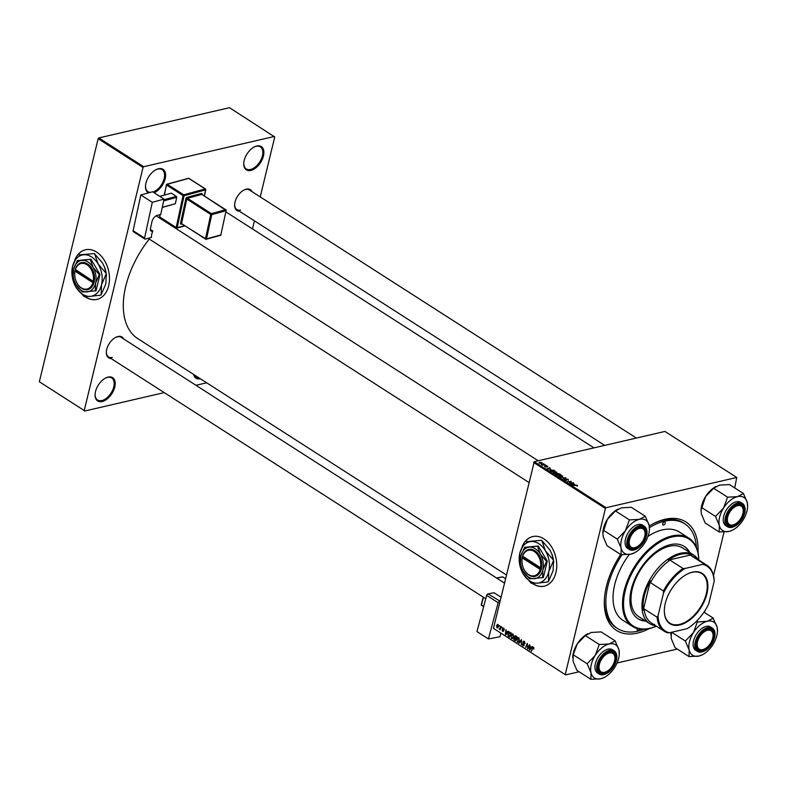 <?xml version="1.0" encoding="UTF-8"?>
<svg xmlns="http://www.w3.org/2000/svg" width="787" height="787" viewBox="0 0 787 787"><rect width="100%" height="100%" fill="white"/><g stroke="black" fill="none" stroke-linecap="round" stroke-linejoin="round"><path stroke-width="1.18" d="M148.546 192.854A13.822 8.027 -57.3 0 1 145.497 186.017A13.822 8.027 -57.3 0 1 155.954 169.707A13.822 8.027 -57.3 0 1 158.502 168.743A13.822 8.027 -57.3 0 1 165.368 177.813A13.822 8.027 -57.3 0 1 154.065 192.707M152.983 192.008A13.094 7.604 122.7 0 0 163.293 181.207A13.094 7.604 122.7 0 0 162.122 169.608A13.094 7.604 122.7 0 0 157.853 169.057A13.094 7.604 122.7 0 0 155.688 169.854M256.769 145.998A13.822 8.027 -57.3 0 1 263.438 155.983A13.822 8.027 -57.3 0 1 250.866 170.435A13.822 8.027 -57.3 0 1 243.763 163.273A13.822 8.027 -57.3 0 1 254.221 146.972A13.822 8.027 -57.3 0 1 256.769 145.998M243.783 162.978A13.094 7.604 122.7 0 0 246.252 168.92A13.094 7.604 122.7 0 0 250.522 169.471A13.094 7.604 122.7 0 0 261.373 158.925A13.094 7.604 122.7 0 0 260.389 146.874A13.094 7.604 122.7 0 0 256.119 146.323A13.094 7.604 122.7 0 0 253.955 147.11M108.104 377.081A13.822 8.027 -57.3 0 1 114.764 387.066A13.822 8.027 -57.3 0 1 102.192 401.518A13.822 8.027 -57.3 0 1 95.089 394.356A13.822 8.027 -57.3 0 1 105.547 378.055A13.822 8.027 -57.3 0 1 108.104 377.081M95.109 394.061A13.094 7.604 122.7 0 0 97.578 400.003A13.094 7.604 122.7 0 0 101.848 400.553A13.094 7.604 122.7 0 0 112.698 390.018A13.094 7.604 122.7 0 0 111.715 377.957A13.094 7.604 122.7 0 0 107.445 377.406A13.094 7.604 122.7 0 0 105.291 378.193M532.278 583.374A25.469 17.816 -103 0 0 533.025 583.885A25.469 17.816 -103 0 0 544.211 586.187A25.469 17.816 -103 0 0 556.753 565.145A25.469 17.816 -103 0 0 543.915 538.869A25.469 17.816 -103 0 0 532.73 536.567A25.469 17.816 -103 0 0 524.919 541.761M524.004 543.05A25.469 17.816 -103 0 0 522.047 546.896M532.829 536.537A25.469 17.816 -103 0 0 525.106 541.741M532.543 583.374A25.469 17.816 -103 0 0 533.232 583.836A25.469 17.816 -103 0 0 544.309 586.158M111.085 358.538A12.366 7.181 -57.3 0 1 106.334 351.956A12.366 7.181 -57.3 0 1 115.689 337.357A12.366 7.181 -57.3 0 1 117.971 336.492A12.366 7.181 -57.3 0 1 123.648 338.931M504.428 583.059L121.109 337.308A11.638 6.758 122.7 0 0 117.312 336.816A11.638 6.758 122.7 0 0 115.423 337.505M239.396 211.201A12.366 7.181 -57.3 0 1 234.644 204.62A12.366 7.181 -57.3 0 1 244 190.021A12.366 7.181 -57.3 0 1 246.282 189.155A12.366 7.181 -57.3 0 1 251.968 191.595M636.368 438.054L249.42 189.972A11.638 6.758 122.7 0 0 245.633 189.48A11.638 6.758 122.7 0 0 243.734 190.169M649.255 525.982A64.396 37.402 -57.3 0 1 653.082 523.798A64.396 37.402 -57.3 0 1 664.966 519.282A64.396 37.402 -57.3 0 1 698.01 552.513M649.226 628.616A64.396 37.402 -57.3 0 1 637.431 633.092A64.396 37.402 -57.3 0 1 604.377 599.773A64.396 37.402 -57.3 0 1 620.697 554.491M696.406 547.349A62.212 36.133 122.7 0 0 684.769 523.817L683.273 522.853A62.212 36.133 122.7 0 0 662.998 520.246A62.212 36.133 122.7 0 0 652.295 524.221M166.214 221.521A77.126 44.8 122.7 0 0 165.703 221.944M149.264 239.061A77.126 44.8 122.7 0 0 137.853 338.685L506.385 574.963M84.996 296.61A25.469 17.816 -103 0 0 85.744 297.112A25.469 17.816 -103 0 0 96.929 299.424A25.469 17.816 -103 0 0 109.472 278.372A25.469 17.816 -103 0 0 96.634 252.106A25.469 17.816 -103 0 0 85.449 249.794A25.469 17.816 -103 0 0 77.638 254.998M76.733 256.277A25.469 17.816 -103 0 0 74.765 260.133M85.547 249.774A25.469 17.816 -103 0 0 77.824 254.978M85.271 296.61A25.469 17.816 -103 0 0 85.95 297.073A25.469 17.816 -103 0 0 97.037 299.394M704.562 612.552L705.063 610.486M713.514 575.523L724.05 532.012M734.714 487.93L736.76 477.473L664.956 431.433L534.265 461.684L606.069 507.713L736.76 477.473M557.265 474.246L557.442 473.518L559.547 473.912L560.954 474.807L556.812 475.25L555.494 474.354L557.442 473.518L557.117 474.168M555.494 474.354L555.819 473.863L555.661 474.502M553.468 470.085L555.15 471.088L551.008 471.531L549.739 470.675L550.379 469.859L553.399 470.36M549.739 470.675L550.28 470.252M547.496 466.957L547.663 466.248L547.604 467.016L546.453 466.101L546.276 467.045L544.781 466.73L544.742 466.022L545.853 466.829L546.06 465.874L547.663 466.248L547.654 467.006M547.201 466.799L547.319 466.307M546.404 466.475L546.276 467.045L546.404 466.475M545.145 466.238L545.066 466.888M545.952 467.084L545.962 466.514M545.44 465.304L546.394 465.481L545.44 465.304M543.768 464.694L545.352 464.812L542.341 465.127L541.279 464.409L543.699 464.989M577.343 486.041L577.51 485.382L577.087 486.071L577.068 485.461L572.631 485.392L575.661 485.067L577.51 485.382L577.442 486.022M576.969 486.012L577.068 485.461M574.579 484.389L570.752 484.182L573.821 483.061L573.339 483.592L574.52 484.615M539.075 463.071L539.272 462.264L541.997 462.618L541.84 463.405L539.046 463.051L539.272 462.264L539.046 463.051M541.81 463.415L541.997 462.618L541.84 463.405M543 463.74L543.955 463.907L543 463.74M560.354 477.522L565.883 477.975L562.872 479.135L565.086 477.906L560.354 477.522M565.961 479.854L566.168 479.017L568.303 479.48L568.184 480.454L567.86 479.558L566.561 479.244L566.325 480.562L564.407 480.159L564.407 479.263L565.942 480.336L566.168 479.017L565.863 479.686M568.204 479.873L568.184 480.454M566.345 479.381L566.315 480.562M564.81 479.49L564.761 480.355M570.555 482.854L573.457 482.825L569.316 483.267L570.949 481.683L567.083 481.831L571.214 481.388L569.601 482.972L570.486 483.139M550.684 469.072L546.867 468.875L549.936 467.744L549.444 468.275L550.634 469.298M553.222 472.072L556.891 472.17L556.557 473.292L552.946 472.81L553.31 471.669L552.946 472.81M556.753 472.721L556.557 473.292M559.016 475.791L562.695 475.889L562.361 477.011L560.314 477.07L558.74 476.529L559.114 475.387L558.868 475.978M562.557 476.44L562.361 477.011M507.399 632L508.52 631.302L505.805 634.765L505.362 634.479L505.972 629.669L506.159 631.213L508.097 631.843M514.255 636.594L515.593 635.837L516.99 636.732L515.318 640.864L513.95 639.9L513.724 638.572L514.787 636.476M514.983 635.709L515.593 635.837M514.236 638.454L514.846 637.696M533.517 647.268L533.861 649.108L533.37 647.78L532.691 648.321L531.5 651.233L532.356 647.976L533.517 647.268L533.025 647.15M533.891 647.652L532.691 648.321M528.097 647.032L529.503 644.76L527.821 648.882L527.359 644.169L525.578 647.445L527.26 643.323L527.733 648.026L528.628 646.904M522.893 641.985L524.309 641.366L525.027 643.579L524.162 641.877L523.266 642.172L524.201 645.242L522.932 645.812L522.234 643.855L523.08 645.301L523.837 645.045L522.893 641.985L523.434 641.858M523.571 641.179L524.309 641.366M524.742 641.739L523.266 642.172M523.522 645.419L522.932 645.812L524.103 645.547M523.08 645.301L524.25 644.947M518.849 643.127L521.466 639.605L521.378 644.75L521.486 640.362L519.548 642.969M516.557 639.408L518.712 637.765L519.44 640.48L518.476 642.172L517.275 642.182L517.02 639.3M517.895 637.618L518.712 637.765M518.476 642.172L517.275 642.182L518.84 641.818M493.469 628.341L565.627 674.902L493.469 628.341L534.265 461.684M565.273 674.38L605.41 508.471L533.606 462.441M496.39 625.793L498.014 624.504L498.555 626.354L496.902 627.711L496.863 625.685M497.404 624.386L498.014 624.504M497.522 627.839L498.082 627.436M531.284 647.317L532.406 646.619L529.7 650.082L529.258 649.796L529.867 644.986L530.044 646.53L531.982 647.16M510.753 635.689L512.908 634.047L513.636 636.762L512.671 638.454L511.471 638.464L511.225 635.581M512.091 633.899L512.908 634.047M512.671 638.454L511.471 638.464L513.045 638.1M509.573 632.099L511.186 633.014L509.514 637.136L508.205 636.24L507.871 633.958L509.219 632.109M503.67 628.134L504.26 629.856L503.562 628.528L502.962 628.724L503.631 630.938L502.637 631.381L502.057 629.866L503.247 630.781L502.588 628.528L503.828 628.242M504.014 628.419L502.962 628.724M503.631 630.938L502.637 631.381L503.542 631.174M502.755 630.987L503.66 630.682M501.84 627.76L502.076 627.17L501.84 627.76L502.352 627.642M499.391 626.196L499.627 625.606L499.391 626.196L499.902 626.078M499.509 628.764L501.024 626.501L500.178 629.738L500.06 628.882L499.076 628.961L500.64 628.587M500.571 628.764L499.834 629.118M565.627 674.902L579.124 671.783M617.047 662.998L677.292 649.059M252.489 228.948L254.447 220.842M260.241 196.898L274.732 136.987L229.509 107.681L98.818 137.932L143.696 166.706L274.388 136.456M84.229 410.529L39.35 381.754L84.229 410.529L143.027 167.464L98.159 138.689L98.818 137.932M39.35 381.754L98.159 138.689M84.583 411.05L164.247 392.615M195.943 385.286L206.666 382.797M200.4 378.783A13.822 8.027 -57.3 0 1 193.563 374.396M143.696 166.706L143.027 167.464M106.343 351.651A11.638 6.758 122.7 0 0 108.537 356.905A11.638 6.758 122.7 0 0 112.334 357.396M234.664 204.315A11.638 6.758 122.7 0 0 236.857 209.568A11.638 6.758 122.7 0 0 240.655 210.06M606.069 507.713L605.41 508.471M604.426 598.877A62.212 36.133 122.7 0 0 616.123 627.603L617.618 628.557A62.212 36.133 122.7 0 0 637.893 631.164A62.212 36.133 122.7 0 0 643.855 629.315M498.338 624.809L496.754 626.029L497.02 627.308L498.26 627.17M497.02 627.308L498.181 626.177L497.571 624.858L498.24 624.701M519.086 641.454L518.279 641.641L519.076 640.234L517.984 638.188L518.948 637.962M517.413 641.671L518.279 641.641L517.413 641.671L516.902 639.693L519.105 638.149M527.969 648.508L527.438 648.636M526.1 647.327L525.578 647.445M531.638 650.879L531.127 650.997M532.917 647.849L532.356 647.976M530.064 649.609L529.258 649.796M530.153 648.744L530.959 647.721L529.976 647.081L529.641 649.482L530.871 648.577M531.678 647.553L530.959 647.721M530.281 649.334L529.641 649.482M530.664 646.924L529.976 647.081M514.55 639.762L513.95 639.9M515.652 640.028L515.141 640.146L515.662 638.857L514.442 638.287L514.088 638.788L515.141 640.146L514.423 640.284M516.174 638.739L515.662 638.857M515.77 638.316L514.442 638.287M515.859 638.375L516.429 636.988L515.387 636.339L514.609 636.84L515.091 637.883L516.37 638.257M516.941 636.86L516.429 636.988M516.115 636.171L514.609 636.84M513.281 637.736L512.475 637.923L513.281 636.506L512.18 634.46L513.144 634.243M511.609 637.942L512.475 637.923L511.609 637.942L511.107 635.975L513.311 634.43M506.179 634.292L505.362 634.479M506.267 633.427L507.074 632.404L506.08 631.764L505.756 634.165L506.985 633.26M507.782 632.236L507.074 632.404M506.395 634.017L505.756 634.165M506.779 631.607L506.08 631.764M508.825 636.093L508.205 636.24M510.31 632.463L508.225 634.224L508.372 635.719L509.337 636.417L510.625 633.26L510.163 632.964L510.861 632.807M509.848 636.299L508.638 636.585M511.137 633.142L510.625 633.26M500.316 629.384L499.804 629.502M500.64 628.606L499.076 628.961M539.636 462.49L539.38 462.992L541.672 462.687L539.636 462.49L539.331 463.209M541.358 463.484L541.672 462.687M565.292 478.201L565.42 477.679M564.289 480.08L564.495 479.244M570.821 482.195L570.949 481.683M571.067 482.018L571.214 481.388M572.424 484.29L573.959 484.359L572.975 483.72L571.411 484.271L572.375 484.517M546.089 467.075L546.306 466.199M548.539 468.973L550.074 469.042L549.08 468.403L547.526 468.954L548.48 469.2M551.126 471.246L554.294 470.901L550.713 470.095L550.202 470.596L551.057 471.521M550.113 470.951L550.713 470.095M554.501 473.105L556.212 473.056L556.458 472.249L553.635 471.915L553.369 472.721L554.442 473.331M556.143 473.371L556.458 472.249M553.3 473.007L553.635 471.915M556.93 474.964L558.219 474.827L556.193 474.089L556.862 475.24M556.232 474.876L556.193 474.089M558.701 474.777L560.098 474.62L557.796 473.754L558.632 475.053M557.855 474.591L557.796 473.754M560.305 476.824L562.016 476.774L562.252 475.968L559.439 475.633L559.173 476.44L560.246 477.06M561.938 477.089L562.252 475.968M559.104 476.725L559.439 475.633M145.516 185.722A13.094 7.604 122.7 0 0 147.976 191.664A13.094 7.604 122.7 0 0 150.248 192.392M193.828 374.573A13.094 7.604 122.7 0 0 195.845 377.258A13.094 7.604 122.7 0 0 199.131 377.976M637.411 628.587A1.82 1.053 122.7 0 0 637.46 630.446A1.82 1.053 122.7 0 0 638.05 630.525A1.82 1.053 122.7 0 0 639.556 629.049M663.559 525.067A1.82 1.053 122.7 0 0 665.064 523.601A1.82 1.053 122.7 0 0 664.936 521.929A1.82 1.053 122.7 0 0 664.336 521.85A1.82 1.053 122.7 0 0 662.831 523.316A1.82 1.053 122.7 0 0 662.969 524.988A1.82 1.053 122.7 0 0 663.559 525.067M689.766 552.513A42.931 24.938 122.7 0 0 684.336 546.444A42.931 24.938 122.7 0 0 670.347 544.643A42.931 24.938 122.7 0 0 634.784 579.193A42.931 24.938 122.7 0 0 638.001 618.72A42.931 24.938 122.7 0 0 645.783 621.12M689.264 552.199A42.931 24.938 122.7 0 0 684.09 546.286M698.777 560.019A51.657 30.004 122.7 0 0 672.216 536.931A51.657 30.004 122.7 0 0 625.203 590.899A51.657 30.004 122.7 0 0 650.121 628.233A51.657 30.004 122.7 0 0 656.358 626.177M656.407 626.196A52.385 30.427 -57.3 0 1 649.472 628.557A52.385 30.427 -57.3 0 1 632.394 626.363A52.385 30.427 -57.3 0 1 628.469 578.12A52.385 30.427 -57.3 0 1 671.872 535.967A52.385 30.427 -57.3 0 1 688.94 538.16A52.385 30.427 -57.3 0 1 698.817 560.049M688.94 538.16L679.466 532.081A52.385 30.427 122.7 0 0 662.398 529.887A52.385 30.427 122.7 0 0 647.996 536.37M629.266 554.451A52.385 30.427 122.7 0 0 622.92 620.294L632.394 626.363M684.769 523.817A62.212 36.133 122.7 0 0 664.494 521.21A62.212 36.133 122.7 0 0 649.472 527.585M622.084 554.687A62.212 36.133 122.7 0 0 617.618 628.557M655.709 625.754A40.747 23.669 -57.3 0 1 649.649 623.599L638.68 616.565A40.747 23.669 -57.3 0 1 635.63 579.045A40.747 23.669 -57.3 0 1 669.383 546.257A40.747 23.669 -57.3 0 1 682.663 547.959L693.632 554.992A40.747 23.669 -57.3 0 1 698.118 559.596M637.745 618.562A42.931 24.938 122.7 0 0 645.281 620.795M634.794 547.673A10.91 6.335 122.7 0 0 636.811 546.906A10.91 6.335 122.7 0 0 645.065 534.029A10.91 6.335 122.7 0 0 639.467 528.382A10.91 6.335 122.7 0 0 629.531 539.784A10.91 6.335 122.7 0 0 634.794 547.673M639.123 527.418A11.638 6.758 -57.3 0 1 642.91 527.9A11.638 6.758 -57.3 0 1 645.094 533.438A11.638 6.758 -57.3 0 1 645.074 533.743A11.638 6.758 122.7 0 0 642.91 527.9A11.638 6.758 122.7 0 0 637.224 528.107A11.638 6.758 -57.3 0 1 639.123 527.418M636.555 547.034A11.638 6.758 -57.3 0 1 636.289 547.172A11.638 6.758 -57.3 0 1 634.145 547.998A11.638 6.758 -57.3 0 1 630.348 547.506A11.638 6.758 -57.3 0 1 628.154 542.253A11.638 6.758 122.7 0 0 630.348 547.506A11.638 6.758 122.7 0 0 636.555 547.034M619.3 654.154L618.956 649.924A19.685 11.431 -57.3 0 1 619.3 654.154A19.685 11.431 -57.3 0 1 614.745 667.317A19.685 11.431 -57.3 0 1 604.406 677.381A19.685 11.431 -57.3 0 1 600.776 678.758A19.685 11.431 122.7 0 1 591.017 672.806A19.685 11.431 -57.3 0 1 591.283 664.533A19.685 11.431 -57.3 0 1 595.218 655.414L587.171 663.746L591.017 672.806L590.87 679.319L600.776 678.758L604.131 677.518M598.366 664.641A12.366 7.181 -57.3 0 1 607.348 652.58A12.366 7.181 -57.3 0 1 615.591 660.647A12.366 7.181 -57.3 0 1 605.38 673.259A12.366 7.181 -57.3 0 1 597.992 667.169A12.366 7.181 -57.3 0 1 598.366 664.641M614.922 658.365A11.638 6.758 122.7 0 0 612.768 652.521A11.638 6.758 122.7 0 0 607.082 652.728A11.638 6.758 -57.3 0 1 608.971 652.039A11.638 6.758 -57.3 0 1 612.768 652.521A11.638 6.758 -57.3 0 1 614.942 658.06A11.638 6.758 -57.3 0 1 614.922 658.365M606.433 673.613A13.822 8.027 -57.3 0 1 599.222 674.085C606.521 675.866 612.266 671.301 616.428 660.401C617.431 655.856 616.674 652.669 614.145 650.81L612.443 649.728A13.822 8.027 122.7 0 0 602.803 651.843A13.822 8.027 122.7 0 0 595.365 663.589A13.822 8.027 122.7 0 0 597.52 673.003L599.222 674.085A13.822 8.027 -57.3 0 1 597.058 664.681A13.822 8.027 -57.3 0 1 604.495 652.935A13.822 8.027 -57.3 0 1 614.145 650.81A13.822 8.027 -57.3 0 1 616.723 657.568M590.87 679.319L576.91 670.367L573.064 661.296L573.202 654.794L587.171 663.746M573.202 654.794L577.274 643.904L585.321 635.571L599.291 644.523L595.218 655.414A19.685 11.431 -57.3 0 1 609.197 643.973L599.291 644.523M585.321 635.571L591.244 632.463L601.15 631.902L615.109 640.854L609.197 643.973A19.685 11.431 -57.3 0 1 618.956 649.924L615.109 640.854M572.69 657.725L572.72 657.066A19.685 11.431 -57.3 0 1 577.274 643.904A19.685 11.431 -57.3 0 1 587.614 633.84A19.685 11.431 -57.3 0 1 587.889 633.702M598.012 666.874A11.638 6.758 122.7 0 0 600.196 672.128A11.638 6.758 122.7 0 0 606.403 671.655A11.638 6.758 -57.3 0 1 606.138 671.793A11.638 6.758 -57.3 0 1 603.993 672.61A11.638 6.758 -57.3 0 1 600.196 672.128A11.638 6.758 -57.3 0 1 598.012 666.874M604.652 672.285A10.91 6.335 122.7 0 0 606.659 671.527A10.91 6.335 122.7 0 0 614.913 658.65A10.91 6.335 122.7 0 0 609.315 652.994A10.91 6.335 122.7 0 0 599.379 664.405A10.91 6.335 122.7 0 0 604.652 672.285M621.022 554.697L607.052 545.745L603.216 536.685L602.872 532.445A19.685 11.431 -57.3 0 1 603.481 528.411A19.685 11.431 -57.3 0 1 607.416 519.282L615.473 510.95L629.433 519.902L625.37 530.792L617.313 539.125L621.159 548.195L621.022 554.697L630.928 554.146L634.283 552.897M602.842 533.104L607.416 519.282A19.685 11.431 -57.3 0 1 617.765 509.219A19.685 11.431 -57.3 0 1 618.041 509.081M649.442 529.533L649.108 525.303A19.685 11.431 -57.3 0 1 649.442 529.533A19.685 11.431 -57.3 0 1 648.842 533.576A19.685 11.431 -57.3 0 1 644.897 542.696A19.685 11.431 -57.3 0 1 634.558 552.759A19.685 11.431 -57.3 0 1 630.928 554.146A19.685 11.431 -57.3 0 1 621.159 548.195A19.685 11.431 -57.3 0 1 625.37 530.792A19.685 11.431 -57.3 0 1 639.339 519.351L629.433 519.902M645.743 536.036A12.366 7.181 -57.3 0 1 635.532 548.637A12.366 7.181 -57.3 0 1 628.134 542.558A12.366 7.181 -57.3 0 1 628.518 540.02A12.366 7.181 -57.3 0 1 637.49 527.959A12.366 7.181 -57.3 0 1 645.743 536.036M636.585 548.992A13.822 8.027 -57.3 0 1 629.364 549.474C636.673 551.244 642.408 546.68 646.58 535.78C647.583 531.245 646.825 528.047 644.287 526.198L642.595 525.106A13.822 8.027 122.7 0 0 632.945 527.221A13.822 8.027 122.7 0 0 625.508 538.977A13.822 8.027 122.7 0 0 627.672 548.382L629.364 549.474A13.822 8.027 -57.3 0 1 627.209 540.059A13.822 8.027 -57.3 0 1 634.647 528.313A13.822 8.027 -57.3 0 1 644.287 526.198A13.822 8.027 -57.3 0 1 646.875 532.947M615.473 510.95L621.396 507.841L631.302 507.29L645.261 516.242L639.339 519.351A19.685 11.431 122.7 0 1 649.108 525.303L645.261 516.242M603.354 530.182L617.313 539.125M737.635 505.657A10.91 6.335 122.7 0 0 727.7 517.069A10.91 6.335 122.7 0 0 732.963 524.949A10.91 6.335 122.7 0 0 734.979 524.181A10.91 6.335 122.7 0 0 743.233 511.314A10.91 6.335 122.7 0 0 737.635 505.657M732.313 525.273A11.638 6.758 -57.3 0 1 728.516 524.791A11.638 6.758 -57.3 0 1 726.322 519.538A11.638 6.758 122.7 0 0 728.516 524.791A11.638 6.758 122.7 0 0 734.724 524.319A11.638 6.758 -57.3 0 1 734.458 524.457A11.638 6.758 -57.3 0 1 732.313 525.273M735.402 505.382A11.638 6.758 -57.3 0 1 737.291 504.703A11.638 6.758 -57.3 0 1 741.079 505.185A11.638 6.758 -57.3 0 1 743.262 510.724A11.638 6.758 -57.3 0 1 743.243 511.019A11.638 6.758 122.7 0 0 741.079 505.185A11.638 6.758 122.7 0 0 735.402 505.382M707.483 630.279A10.91 6.335 122.7 0 0 697.548 641.68A10.91 6.335 122.7 0 0 702.821 649.57A10.91 6.335 122.7 0 0 704.827 648.803A10.91 6.335 122.7 0 0 713.081 635.926A10.91 6.335 122.7 0 0 707.483 630.279M702.161 649.895A11.638 6.758 -57.3 0 1 698.364 649.403A11.638 6.758 -57.3 0 1 696.18 644.159A11.638 6.758 122.7 0 0 698.364 649.403A11.638 6.758 122.7 0 0 704.572 648.931A11.638 6.758 -57.3 0 1 704.306 649.078A11.638 6.758 -57.3 0 1 702.161 649.895M705.25 630.003A11.638 6.758 -57.3 0 1 707.139 629.315A11.638 6.758 -57.3 0 1 710.936 629.807A11.638 6.758 -57.3 0 1 713.111 635.345A11.638 6.758 -57.3 0 1 713.091 635.64A11.638 6.758 122.7 0 0 710.936 629.807A11.638 6.758 122.7 0 0 705.25 630.003M717.469 631.44L717.124 627.2A19.685 11.431 -57.3 0 1 717.469 631.44A19.685 11.431 -57.3 0 1 712.924 644.602A19.685 11.431 -57.3 0 1 702.575 654.666A19.685 11.431 -57.3 0 1 698.945 656.043A19.685 11.431 122.7 0 1 689.186 650.092A19.685 11.431 -57.3 0 1 689.451 641.818A19.685 11.431 -57.3 0 1 693.396 632.699L685.339 641.031L689.186 650.092L689.038 656.594L698.945 656.043L702.299 654.804M696.534 641.917A12.366 7.181 -57.3 0 1 705.516 629.866A12.366 7.181 -57.3 0 1 713.76 637.932A12.366 7.181 -57.3 0 1 703.558 650.544A12.366 7.181 -57.3 0 1 696.161 644.455A12.366 7.181 -57.3 0 1 696.534 641.917M704.601 650.898A13.822 8.027 -57.3 0 1 697.39 651.37C704.699 653.151 710.435 648.586 714.596 637.677C715.609 633.142 714.842 629.944 712.314 628.095L710.622 627.013A13.822 8.027 122.7 0 0 700.971 629.128A13.822 8.027 122.7 0 0 693.534 640.874A13.822 8.027 122.7 0 0 695.698 650.288L697.39 651.37A13.822 8.027 -57.3 0 1 695.226 641.966A13.822 8.027 -57.3 0 1 702.663 630.21A13.822 8.027 -57.3 0 1 712.314 628.095A13.822 8.027 -57.3 0 1 714.891 634.853M689.038 656.594L675.079 647.642L671.232 638.582L671.37 632.394M671.655 632.256L685.339 641.031M697.312 622.035L693.396 632.699A19.685 11.431 -57.3 0 1 707.365 621.248L697.312 622.035A22.597 13.123 122.7 0 1 697.646 621.76M696.525 621.209L697.459 621.799M713.091 618.188L707.365 621.248A19.685 11.431 -57.3 0 1 717.124 627.2L713.091 618.188A22.597 13.123 122.7 0 1 713.327 618.326M703.962 612.158L713.278 618.139M670.858 635.011L670.888 634.352A19.685 11.431 -57.3 0 1 671.095 632.394M719.19 531.973L705.231 523.03L701.384 513.96L701.04 509.73A19.685 11.431 -57.3 0 1 701.65 505.687A19.685 11.431 -57.3 0 1 705.585 496.567L713.642 488.235L727.601 497.187L723.538 508.077L715.481 516.41L719.328 525.47L719.19 531.973L729.096 531.422L732.451 530.182M701.01 510.389L705.585 496.567A19.685 11.431 -57.3 0 1 715.934 486.504A19.685 11.431 -57.3 0 1 716.209 486.366M747.62 506.818L747.276 502.578A19.685 11.431 -57.3 0 1 747.62 506.818A19.685 11.431 -57.3 0 1 747.011 510.852A19.685 11.431 -57.3 0 1 743.066 519.981A19.685 11.431 -57.3 0 1 732.727 530.044A19.685 11.431 -57.3 0 1 729.096 531.422A19.685 11.431 -57.3 0 1 719.328 525.47A19.685 11.431 -57.3 0 1 723.538 508.077A19.685 11.431 -57.3 0 1 737.517 496.627L727.601 497.187M743.912 513.311A12.366 7.181 -57.3 0 1 733.7 525.923A12.366 7.181 -57.3 0 1 726.303 519.833A12.366 7.181 -57.3 0 1 726.686 517.295A12.366 7.181 -57.3 0 1 735.658 505.244A12.366 7.181 -57.3 0 1 743.912 513.311M734.753 526.277A13.822 8.027 -57.3 0 1 727.542 526.749C734.842 528.53 740.577 523.965 744.748 513.065C745.751 508.52 744.994 505.333 742.466 503.473L740.764 502.391A13.822 8.027 122.7 0 0 731.113 504.506A13.822 8.027 122.7 0 0 723.676 516.252A13.822 8.027 122.7 0 0 725.84 525.667L727.542 526.749A13.822 8.027 -57.3 0 1 725.378 517.344A13.822 8.027 -57.3 0 1 732.815 505.598A13.822 8.027 -57.3 0 1 742.466 503.473A13.822 8.027 -57.3 0 1 745.043 510.232M713.642 488.235L719.564 485.126L729.47 484.566L743.43 493.518L737.517 496.627A19.685 11.431 122.7 0 1 747.276 502.578L743.43 493.518M701.522 507.458L715.481 516.41M706.923 593.752A29.906 17.373 -57.3 0 1 682.24 624.229A29.906 17.373 -57.3 0 1 664.356 609.522A29.906 17.373 -57.3 0 1 665.281 603.383A29.906 17.373 -57.3 0 1 686.972 574.235A29.906 17.373 -57.3 0 1 706.923 593.752M664.366 609.345A29.473 17.117 122.7 0 0 669.894 623.186A29.473 17.117 122.7 0 0 690.465 618.671A29.473 17.117 122.7 0 0 706.313 593.624A29.473 17.117 122.7 0 0 701.709 573.566A29.473 17.117 122.7 0 0 686.825 574.323M649.649 623.599A40.747 23.669 -57.3 0 1 643.274 595.857A40.747 23.669 -57.3 0 1 665.192 561.239A40.747 23.669 -57.3 0 1 693.632 554.992M702.781 564.358L703.706 563.708A39.291 22.823 -57.3 0 1 706.805 565.164L693.839 556.862A39.291 22.823 122.7 0 0 690.75 555.396L691.517 554.776A40.019 23.246 122.7 0 0 668.311 560.147L670.081 560.177A39.291 22.823 122.7 0 0 650.485 582.675L650.377 580.737A40.019 23.246 122.7 0 0 644.278 596.064A40.019 23.246 122.7 0 0 643.245 610.21L644.14 608.912A39.291 22.823 122.7 0 0 651.429 623.009L664.395 631.322A39.291 22.823 -57.3 0 1 657.096 617.224L658.04 615.729A38.563 22.4 122.7 0 0 669.412 632.778L687.228 628.656A38.563 22.4 122.7 0 0 708.693 604.013L714.163 581.406A38.563 22.4 122.7 0 0 702.781 564.358L684.975 568.48A38.563 22.4 122.7 0 0 663.51 593.123L658.04 615.729M654.528 624.475L652.748 624.455A40.019 23.246 122.7 0 0 654.646 625.075M650.377 580.737L643.245 610.21M691.517 554.776L668.311 560.147M706.805 565.164A39.291 22.823 -57.3 0 1 714.104 579.271L714.163 581.406M690.75 555.396L703.706 563.708M670.081 560.177L683.047 568.489L684.975 568.48M644.14 608.912L657.096 617.224M663.51 593.123L663.441 590.988A39.291 22.823 -57.3 0 1 683.047 568.489M650.485 582.675L663.441 590.988M669.412 632.778L667.494 632.787A39.291 22.823 -57.3 0 1 664.395 631.322M152.58 191.753L164.05 199.101L152.285 202.318L140.814 194.969L152.58 191.753M144.818 239.022L133.347 231.673A1.456 0.846 -57.3 0 1 133.111 230.719L144.572 238.077A1.456 0.846 122.7 0 0 144.818 239.022A1.456 0.846 122.7 0 0 145.329 239.071L151.468 237.399A11.638 6.758 -57.3 0 1 152.845 231.014L152.334 231.152A3.64 2.115 -57.3 0 1 151.055 231.024A3.64 2.115 -57.3 0 1 150.455 228.653L151.97 221.629A5.824 3.384 -57.3 0 1 157.164 215.402L160.745 214.428L164.05 199.101M144.572 238.077L152.285 202.318M133.111 230.719L140.814 194.969M152.845 231.014L150.366 229.42M159.761 196.357L171.369 193.179L176.357 196.376L176.721 197.34L175.344 203.725L162.25 207.443M163.903 199.79L176.357 196.376M176.721 197.34L163.657 200.911M162.289 207.296L175.344 203.725M500.857 633.378L499.952 636.762L488.432 638.936L498.141 602.714L486.671 595.365L476.961 631.587L488.432 638.936M486.671 595.365A1.456 0.846 -57.3 0 1 488.019 593.88L494.029 592.749L501.004 597.225M488.019 593.88L500.05 601.13M499.489 601.238A1.456 0.846 122.7 0 0 498.141 602.714M522.263 557.914L540.187 569.404L541.2 569.621L541.515 568.332A13.822 9.67 -103 0 0 534.845 550.684A13.822 9.67 -103 0 0 522.578 556.193L522.263 557.914A13.094 9.159 -103 0 0 522.037 562.439A13.094 9.159 -103 0 0 523.237 567.643A13.094 9.159 -103 0 0 532.16 575.907A13.094 9.159 -103 0 0 540.187 569.404M523.306 557.098L522.273 557.471A13.822 9.67 -103 0 0 522.027 562.292A13.822 9.67 -103 0 0 522.037 562.361M523.266 567.712A13.822 9.67 -103 0 0 523.296 567.781A13.822 9.67 -103 0 0 532.73 576.507A13.822 9.67 -103 0 0 541.19 569.611M542.607 577.697L542.853 569.936L546.552 561.367L540.335 554.166L537.56 546.168L538.269 546.001L524.614 547.299L520.915 555.868L520.473 562.193A16.006 11.195 -103 0 0 521.938 568.548A16.006 11.195 -103 0 0 523.434 571.637L529.661 578.838L543.315 577.54L547.26 561.2L538.269 546.001M546.552 561.367L547.26 561.2M537.56 546.168L524.614 547.299M521.938 568.548L523.434 571.637A16.006 11.195 -103 0 0 534.403 578.671A16.006 11.195 -103 0 0 542.853 569.936A16.006 11.195 -103 0 0 540.335 554.166A16.006 11.195 -103 0 0 529.366 547.132A16.006 11.195 -103 0 0 520.915 555.868A16.006 11.195 -103 0 0 520.473 562.193M521.21 569.788L523.178 573.851L531.156 583.137A24.23 16.95 -103 0 0 531.481 583.344L537.639 583.118A21.101 14.766 -103 0 0 548.775 571.608A21.101 14.766 -103 0 0 545.45 550.821A21.101 14.766 -103 0 0 530.989 541.554A21.101 14.766 -103 0 0 519.853 553.064A21.101 14.766 -103 0 0 519.272 561.406A21.101 14.766 -103 0 0 521.21 569.788A21.101 14.766 -103 0 0 523.178 573.851A21.101 14.766 -103 0 0 537.639 583.118L548.155 581.888A24.23 16.95 -103 0 0 548.411 581.632L548.775 571.608L553.497 560.58L553.133 570.595L548.411 581.632M541.84 540.521L549.808 549.818L551.746 553.782L553.428 560.108L545.45 550.821L541.84 540.521A24.23 16.95 -103 0 0 541.515 540.315L524.831 541.781L541.515 540.315M524.831 541.781A24.23 16.95 -103 0 0 524.585 542.036L519.853 553.064L519.272 561.406M551.736 553.763A21.101 14.766 77 0 1 551.785 553.881A21.101 14.766 77 0 1 553.723 562.262L553.753 562.666M541.515 568.332L522.578 556.193M540.492 568.116A13.094 9.159 -103 0 0 534.176 551.441A13.094 9.159 -103 0 0 522.568 556.625M523.266 557.235L541.387 568.853M74.981 271.151L92.905 282.641L93.928 282.848L94.233 281.559A13.822 9.67 -103 0 0 87.564 263.911A13.822 9.67 -103 0 0 75.296 269.42L74.981 271.151A13.094 9.159 -103 0 0 74.755 275.666A13.094 9.159 -103 0 0 75.965 280.87A13.094 9.159 -103 0 0 84.878 289.144A13.094 9.159 -103 0 0 92.905 282.641M74.991 270.708A13.822 9.67 -103 0 0 74.745 275.519A13.822 9.67 -103 0 0 74.755 275.598M75.985 280.939A13.822 9.67 -103 0 0 76.014 281.008A13.822 9.67 -103 0 0 85.449 289.744A13.822 9.67 -103 0 0 93.909 282.838M95.325 290.934L95.571 283.163L99.28 274.604L93.053 267.393L90.279 259.395L90.987 259.238L77.333 260.536L73.634 269.095L73.191 275.43A16.006 11.195 -103 0 0 74.657 281.785A16.006 11.195 -103 0 0 76.152 284.864L82.379 292.066L96.034 290.767L99.979 274.437L90.987 259.238M99.28 274.604L99.979 274.437M90.279 259.395L77.333 260.536M74.657 281.785L76.152 284.864A16.006 11.195 -103 0 0 87.131 291.898A16.006 11.195 -103 0 0 95.571 283.163A16.006 11.195 -103 0 0 93.053 267.393A16.006 11.195 -103 0 0 82.084 260.369A16.006 11.195 -103 0 0 73.634 269.095A16.006 11.195 -103 0 0 73.191 275.43M73.929 283.015L75.896 287.088L83.875 296.374A24.23 16.95 -103 0 0 84.199 296.581L90.357 296.355A21.101 14.766 -103 0 0 101.493 284.845A21.101 14.766 -103 0 0 98.178 264.058A21.101 14.766 -103 0 0 83.717 254.781A21.101 14.766 -103 0 0 72.581 266.301A21.101 14.766 -103 0 0 71.991 274.633A21.101 14.766 -103 0 0 73.929 283.015A21.101 14.766 -103 0 0 75.896 287.088A21.101 14.766 -103 0 0 90.357 296.355L100.884 295.125A24.23 16.95 -103 0 0 101.129 294.859L101.493 284.845L106.225 273.817L105.852 283.832L101.129 294.859M94.558 253.758L102.526 263.045L104.464 267.009L106.147 273.345L98.178 264.058L94.558 253.758A24.23 16.95 -103 0 0 94.233 253.552L77.549 255.008L94.233 253.552M77.549 255.008A24.23 16.95 -103 0 0 77.303 255.273L72.581 266.301L71.991 274.633M104.504 267.118L104.464 267.009A21.101 14.766 77 0 1 104.504 267.118A21.101 14.766 77 0 1 106.442 275.489L106.471 275.903M75.296 269.42L93.22 281.353A13.094 9.159 -103 0 0 86.895 264.678A13.094 9.159 -103 0 0 75.296 269.862M94.233 281.559L93.22 281.353M76.024 270.325L94.106 282.08M75.985 270.462L74.972 270.698M523.778 643.569L523.286 643.687M516.449 636.388L515.751 636.545M501.053 627.573L500.532 627.692M569.67 482.943L569.798 482.411M570.29 482.569L570.437 481.969M597.658 664.799A13.389 7.772 122.7 0 0 604.121 674.479A13.389 7.772 122.7 0 0 616.3 660.49A13.389 7.772 122.7 0 0 609.846 650.81A13.389 7.772 122.7 0 0 597.658 664.799M646.452 535.868A13.389 7.772 122.7 0 0 639.988 526.188A13.389 7.772 122.7 0 0 627.81 540.177A13.389 7.772 122.7 0 0 634.263 549.857A13.389 7.772 122.7 0 0 646.452 535.868M695.826 642.084A13.389 7.772 122.7 0 0 702.289 651.754A13.389 7.772 122.7 0 0 714.468 637.765A13.389 7.772 122.7 0 0 708.015 628.095A13.389 7.772 122.7 0 0 695.826 642.084M744.62 513.154A13.389 7.772 122.7 0 0 738.157 503.473A13.389 7.772 122.7 0 0 725.978 517.462A13.389 7.772 122.7 0 0 732.431 527.142A13.389 7.772 122.7 0 0 744.62 513.154M204.276 195.845L205.555 189.893L184.069 195.766L177.193 227.689L184.591 225.672M180.577 223.164A1.456 0.846 122.7 0 0 181.325 224.157A0.728 0.502 74.7 0 1 181.649 223.774L205.515 238.687L210.749 214.428L186.814 199.081L181.581 223.341L180.577 223.164L185.801 198.895L186.814 199.081L187.463 198.304L211.398 213.651L225.721 209.726L201.787 194.389L187.463 198.304A0.728 0.502 -105.3 0 1 187.099 197.34A1.456 0.846 122.7 0 0 185.801 198.895M187.099 197.34L201.423 193.425A1.456 0.846 122.7 0 1 202.17 194.419L202.161 194.487M181.964 223.98L181.325 224.157M150.406 229.912L152.334 231.152M160.243 214.566L159.722 216.966L176.18 227.512L183.056 195.589L166.598 185.034L167.247 184.256L183.705 194.812L205.2 188.939L188.742 178.383L167.247 184.256A0.728 0.502 -105.3 0 0 166.618 184.581L164.158 195.156M189.126 178.629L188.742 178.383A0.728 0.502 -105.3 0 0 188.418 178.324L166.923 184.197A0.728 0.728 0 0 0 166.401 184.748L164.434 195.078M206.528 238.864L220.852 234.949L226.085 210.69L211.752 214.605L206.528 238.864A0.728 0.502 -105.3 0 1 205.889 239.189L205.515 238.687L206.528 238.864M181.954 223.842L205.633 239.159A0.728 0.728 0 0 0 206.224 239.248L220.547 235.333A0.728 0.728 0 0 0 221.068 234.782L220.852 234.949A0.728 0.502 74.7 0 1 220.222 235.274M201.423 193.425A0.728 0.502 74.7 0 0 201.787 194.389L226.292 210.523A0.728 0.728 0 0 0 225.977 209.755L225.721 209.726A0.728 0.502 74.7 0 1 226.085 210.69L220.94 234.546M211.752 214.605A0.728 0.502 -105.3 0 0 211.398 213.651L210.749 214.428L211.752 214.605M205.555 189.893L205.2 188.939A0.728 0.502 -105.3 0 1 205.555 189.893M160.095 217.458L176.554 228.014A0.728 0.502 -105.3 0 0 177.193 227.689L176.298 227.984A0.728 0.728 0 0 0 176.878 228.073L184.915 225.879M184.069 195.766A0.728 0.502 -105.3 0 0 183.705 194.812L183.056 195.589L184.069 195.766M204.433 195.943L205.771 189.726A0.728 0.728 0 0 0 205.456 188.959L188.998 178.413A0.728 0.728 0 0 0 188.418 178.324A0.728 0.502 -105.3 0 0 188.162 178.541M159.84 217.438L159.525 216.671A0.728 0.728 0 0 0 159.84 217.438M159.731 216.504L159.958 214.644M483.493 597.294L481.447 604.918L483.72 606.374M505.48 578.711L502.736 576.95L496.676 578.091M502.165 577.058A0.728 0.521 79.3 0 1 502.736 576.95L502.952 576.989A0.728 0.728 0 0 0 502.421 576.881L496.518 577.992M503.07 577.166L505.5 578.622M483.248 597.146L481.25 604.632A0.728 0.728 0 0 0 481.555 605.429L481.447 604.495M483.621 606.757L481.772 605.469M593.949 447.872L225.987 211.959M517.974 641.769L520 641.307M523.65 641.739L524.545 641.533M533.114 647.721L533.832 647.553M515.032 636.309L515.977 636.093M512.17 638.05L514.196 637.588M503.208 628.439L503.877 628.282M503.011 631.046L503.641 630.899M550.143 470.41L550.024 470.901M553.064 472.259L552.936 472.8M645.065 534.029L645.094 533.438M636.811 546.906L636.289 547.172M538.2 460.769L156.151 215.825M528.785 482.392L148.094 238.313M614.913 658.65L614.942 658.06M606.659 671.527L606.138 671.793M108.537 356.905L485.766 598.759M236.857 209.568L604.672 445.383M743.233 511.314L743.262 510.724M734.979 524.181L734.458 524.457M713.081 635.926L713.111 635.345M704.827 648.803L704.306 649.078"/></g></svg>
